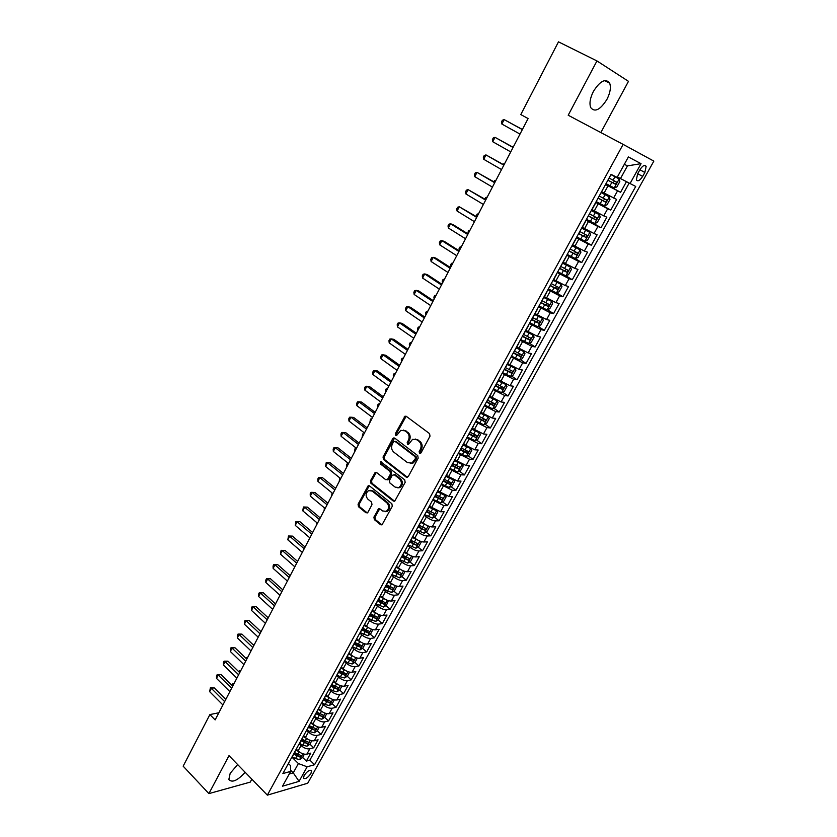 <?xml version="1.0" encoding="UTF-8"?>
<svg xmlns="http://www.w3.org/2000/svg" width="837" height="837" viewBox="0 0 837 837"><rect width="100%" height="100%" fill="white"/><g stroke="black" fill="none" stroke-linecap="round" stroke-linejoin="round"><path stroke-width="1.26" d="M419.494 453.351L420.99 452.932L430.009 436.171L429.548 433.608L406.301 416.334L404.993 416.188L395.42 433.576L395.723 435.334L396.644 435.439L400.787 430.354L405.035 430.835L406.939 432.269C409.262 434.434 409.732 437.134 408.362 440.356L407.221 442.511L407.525 444.28L408.477 444.384L412.589 439.32L416.952 439.791L418.898 441.245C421.241 443.443 421.722 446.163 420.331 449.406L419.17 451.561L419.494 453.351M237.645 764.558L230.185 773.315L228.836 779.529C232.069 783.034 237.52 780.628 245.178 772.31M606.888 99.457C610.236 92.834 611.156 87.404 609.671 83.156C605.601 78.082 600.181 80.823 593.423 91.39C590.116 98.013 589.206 103.401 590.681 107.554C594.783 112.639 600.181 109.94 606.888 99.457M310.914 773.524L311.584 770.856C309.826 769.517 307.346 771.065 304.145 775.47L303.475 778.138C305.243 779.456 307.723 777.918 310.914 773.524M373.909 517.109L374.338 519.62L380.584 524.715L381.996 524.872L392.291 506.27L391.862 503.738L369.504 485.91L368.165 485.742L358.069 504.24L358.487 506.72L365.915 512.767L367.945 512.265L371.994 504.638L371.576 502.137L367.861 499.145C365.34 495.964 365.581 493.119 368.562 490.618L372.151 491.047L386.851 502.796C389.404 505.966 389.195 508.823 386.234 511.365L382.499 510.936L380.04 508.959L378.659 508.791L373.909 517.109L374.976 517.088L375.405 519.589L381.986 524.883M229.003 755.654L208.894 793.612L183.157 766.169L209.888 714.578L215.13 719.914L528.095 118.551L520.792 114.575L558.478 41.85L596.959 60.934L568.197 115.234L623.126 144.382L267.359 795.15L229.003 755.654M406.175 477.111L408.278 476.556L418.176 458.153L417.726 455.6L394.761 438.149L392.689 438.745L383.043 456.992L383.472 459.492L406.175 477.111L407.483 477.299M405.16 482.363L394.708 501.217L393.296 501.06L370.906 483.252L370.477 480.762L375.258 472.361L376.587 472.518L385.658 479.653L387.719 479.099L390.46 473.951L390.032 471.44L380.542 464.033L380.751 461.783L404.71 479.821L405.16 482.363M302.617 757.422L306.342 761.095L310.736 753.133L306.855 754.158L309.805 748.822C306.949 749.22 304.019 748.132 301.038 745.526L299.353 743.873M309.92 744.156L313.676 747.807L318.102 739.793L314.241 740.766L317.213 735.388C314.356 735.765 311.427 734.645 308.424 732.061L306.719 730.408M317.286 730.785L321.073 734.426L325.53 726.349L321.69 727.28L324.683 721.85C321.837 722.195 318.897 721.076 315.863 718.481L314.105 716.796M324.704 717.319L328.522 720.95L333.011 712.81L329.182 713.679L332.205 708.217C329.359 708.52 326.42 707.391 323.375 704.806L321.523 703.059M321.931 702.651L325.195 704.524L329.328 705.57L332.184 703.739L336.024 707.359L340.554 699.157L336.746 699.983L339.78 694.469C336.955 694.741 334.005 693.591 330.929 691.027L329.046 689.269M339.686 690.044L343.588 693.664L348.15 685.398L344.352 686.173L347.418 680.617C344.603 680.858 341.642 679.696 338.546 677.133L336.652 675.396M343.735 673.032L344.342 673.586M347.25 676.244L351.205 679.874L355.809 671.546L352.032 672.257L355.118 666.66C352.304 666.869 349.343 665.697 346.225 663.145L344.31 661.408M350.902 658.75L351.917 659.671M354.867 662.339L358.895 665.97L363.53 657.579L359.764 658.238L362.871 652.598C360.077 652.766 357.106 651.573 353.967 649.031L352.032 647.304M357.954 644.218L359.554 645.641M362.547 648.319L366.627 651.96L371.304 643.496L367.558 644.103L370.697 638.422C367.903 638.547 364.922 637.355 361.762 634.823L359.816 633.096M364.974 629.518L367.223 631.496M370.289 634.195L374.432 637.836L379.14 629.309L375.415 629.863L378.575 624.13C375.792 624.224 372.81 623.01 369.619 620.489L367.663 618.773M372.005 614.672L374.934 617.214M378.083 619.955L382.3 623.607L387.039 615.017L383.336 615.509L386.516 609.734C383.744 609.786 380.751 608.562 377.539 606.051L375.572 604.345M379.015 599.669L382.655 602.786M385.941 605.601L390.22 609.263L395.001 600.61L391.308 601.039L394.52 595.222C391.758 595.233 388.766 593.998 385.533 591.487L383.534 589.803M386.453 584.875L390.356 588.17M393.861 591.142L398.203 594.814L403.026 586.078L399.354 586.455L402.587 580.585C399.835 580.564 396.832 579.309 393.578 576.819L391.57 575.134M394.405 570.363L397.952 573.324M401.844 576.567L406.259 580.24L411.113 571.441L407.462 571.755L410.726 565.843C407.985 565.781 404.972 564.515 401.687 562.025L399.667 560.351M402.419 555.737L405.401 558.195M409.879 561.868L414.367 565.55L419.264 556.689L415.633 556.94L418.918 550.976C416.188 550.882 413.175 549.595 409.868 547.116L407.828 545.452M410.496 540.995L412.735 542.815M417.987 547.053L422.549 550.756L427.487 541.811L423.878 541.999L427.184 535.994C424.464 535.858 421.44 534.55 418.113 532.091L416.052 530.438M418.636 526.128L420.059 527.268M426.148 532.123L430.793 535.826L435.763 526.818L432.174 526.944L435.522 520.886C432.813 520.708 429.779 519.39 426.42 516.942L424.349 515.299M434.382 517.078L439.101 520.792L444.123 511.71L440.555 511.763L443.913 505.663L432.708 500.034M442.668 501.907L447.481 505.621L452.535 496.467L448.988 496.467L452.388 490.304L441.13 484.644M451.028 486.611L455.924 490.336L461.02 481.108L457.494 481.034L460.925 474.83L449.626 469.138M459.45 471.189L464.441 474.935L469.578 465.623L466.073 465.487L469.526 459.22L458.195 453.497M467.946 455.642L473.02 459.398L478.199 450.013L474.725 449.804L478.209 443.495L466.837 437.72M476.504 439.959L481.673 443.725L486.904 434.267L483.451 433.984L486.956 427.623L475.542 421.827M485.125 424.16L490.398 427.937L495.671 418.395L492.24 418.05L495.776 411.637L484.33 405.788M493.82 408.226L499.197 412.013L504.512 402.398L501.101 401.969L504.669 395.503L493.181 389.623M502.577 392.155L508.069 395.953L513.426 386.255L510.047 385.763L513.646 379.234L502.116 373.323M511.407 375.949L517.015 379.768L522.414 369.985L519.066 369.41L522.686 362.839L511.114 356.876M520.311 359.607L526.034 363.436L531.485 353.58L528.157 352.932L531.809 346.298L520.195 340.303M529.287 343.128L535.125 346.978L540.618 337.029L537.323 336.307L541.016 329.621L529.361 323.584M538.327 326.503L544.301 330.374L549.846 320.341L546.571 319.535L550.296 312.797L538.589 306.719M547.44 309.742L553.55 313.634L559.137 303.517L555.894 302.628L559.65 295.827L547.911 289.707M556.626 292.845L562.882 296.748L568.522 286.547L565.299 285.574L569.087 278.711L557.306 272.559M565.885 275.791L572.288 279.715L577.98 269.42L574.789 268.374L578.608 261.458L566.785 255.254M574.747 258.309L581.778 262.536L587.511 252.157L584.362 251.027L588.212 244.048L576.337 237.802M582.636 240.073L591.351 245.21L597.137 234.747L594.008 233.523L597.9 226.482L585.984 220.194M586.852 219.556L601.008 227.737L606.846 217.17L603.749 215.873L607.672 208.769L595.714 202.439M596.07 201.79L610.748 210.108L616.628 199.457L601.772 191.809M306.855 754.158C303.998 754.576 301.069 753.488 298.098 750.883L296.277 749.094M314.241 740.766C311.385 741.163 308.455 740.054 305.463 737.46L303.632 735.671M321.69 727.28C318.834 727.635 315.905 726.516 312.881 723.921L311.04 722.153M329.182 713.679C326.346 714.003 323.406 712.873 320.362 710.289L318.499 708.531M336.746 699.983C333.911 700.266 330.96 699.125 327.895 696.551L326.022 694.794M344.352 686.173C341.538 686.424 338.577 685.273 335.491 682.71L333.607 680.952M352.032 672.257C349.217 672.477 346.256 671.305 343.149 668.753L341.266 667.037M359.764 658.238C356.96 658.416 353.988 657.233 350.86 654.691L349.05 653.059M367.558 644.103C364.765 644.249 361.793 643.057 358.634 640.514L356.698 638.798M375.415 629.863C372.632 629.968 369.651 628.765 366.47 626.233L364.513 624.517M383.336 615.509C380.553 615.582 377.571 614.358 374.369 611.837L372.402 610.131M391.308 601.039C388.546 601.071 385.554 599.836 382.331 597.325L380.375 595.662M399.354 586.455C396.602 586.455 393.599 585.199 390.356 582.698L388.473 581.119M407.462 571.755C404.721 571.713 401.708 570.447 398.433 567.957L396.571 566.408M415.633 556.94C412.903 556.856 409.889 555.58 406.594 553.1L404.71 551.552M423.878 541.999C421.147 541.874 418.123 540.587 414.807 538.118L412.903 536.58M432.174 526.944C429.465 526.776 426.441 525.469 423.093 523.02L421.178 521.493M440.555 511.763L429.507 506.28M448.988 496.467L437.908 490.942M457.494 481.034L446.383 475.479M466.073 465.487L454.92 459.89M474.725 449.804L463.531 444.165M483.451 433.984L472.214 428.314M492.24 418.05L480.972 412.338M501.101 401.969L489.802 396.225M510.047 385.763L498.695 379.977M519.066 369.41L507.672 363.593M528.157 352.932L516.732 347.062M537.323 336.307L525.856 330.395M546.571 319.535L535.063 313.593M555.894 302.628L544.353 296.643M565.299 285.574L553.717 279.548M574.789 268.374L563.165 262.305M584.362 251.027L572.686 244.906M594.008 233.523L582.301 227.361M603.749 215.873L592 209.668M639.834 169.848L637.627 173.834L636.34 179.871C637.804 181.755 639.907 180.604 642.659 176.408L644.856 172.453L646.154 166.375C644.699 164.481 642.596 165.632 639.834 169.848M623.126 144.382L653.843 161.112L307.723 783.212L267.359 795.15M306.342 761.095L309.878 760.122L314.555 764.736L635.722 186.463L617.392 176.952M314.555 764.736L307.148 766.797L299.081 781.36L282.529 786.184L290.669 771.39L282.885 773.555L611.073 174.399L617.151 177.381L628.378 156.958L641.048 163.665L629.979 183.659M605.758 184.098L620.573 192.322L605.528 184.527M605.256 185.008L601.207 192.405M610.748 210.108L607.672 208.769M601.008 227.737L597.9 226.482M591.351 245.21L588.212 244.048M581.778 262.536L578.608 261.458M572.288 279.715L569.087 278.711M562.882 296.748L559.65 295.827M553.55 313.634L550.296 312.797M544.301 330.374L541.016 329.621M535.125 346.978L531.809 346.298M526.034 363.436L522.686 362.839M517.015 379.768L513.646 379.234M508.069 395.953L504.669 395.503M499.197 412.013L495.776 411.637M490.398 427.937L486.956 427.623M481.673 443.725L478.209 443.495M473.02 459.398L469.526 459.22M464.441 474.935L460.925 474.83M455.924 490.336L452.388 490.304M447.481 505.621L443.913 505.663M439.101 520.792L435.522 520.886M430.793 535.826L427.184 535.994M422.549 550.756L418.918 550.976M414.367 565.55L410.726 565.843M406.259 580.24L402.587 580.585M398.203 594.814L394.52 595.222M390.22 609.263L386.516 609.734M382.3 623.607L378.575 624.13M374.432 637.836L370.697 638.422M366.627 651.96L362.871 652.598M358.895 665.97L355.118 666.66M351.205 679.874L347.418 680.617M343.588 693.664L339.78 694.469M336.024 707.359L332.205 708.217M328.522 720.95L324.683 721.85M321.073 734.426L317.213 735.388M313.676 747.807L309.805 748.822M309.878 760.122L629.11 183.198M620.573 192.322L626.4 181.765M290.648 770.228L293.253 772.844L298.38 763.543L292.029 757.234M620.437 178.626L627.457 165.883L624.35 164.282M600.84 132.56L628.482 81.335L596.959 60.934M208.894 793.612L250.242 782.114L251.832 779.163M218.855 712.758L209.888 714.578M289.246 773.974L293.253 772.844L299.081 781.36M288.388 763.501L290.565 765.677L290.669 771.39M591.257 210.568L599.47 214.701L591.56 210.464M518.741 342.95L518.459 343.473M509.545 359.753L509.231 360.318M500.421 376.409L500.087 377.016M491.371 392.93L491.016 393.578M482.405 409.303L482.028 409.994M473.501 425.541L473.104 426.274M464.681 441.643L464.263 442.417M455.935 457.619L455.495 458.425M447.261 473.449L446.801 474.297M438.661 489.153L438.18 490.043M430.134 504.732L429.622 505.653M421.67 520.185L421.147 521.137M413.279 535.502L412.735 536.496M404.951 550.704L404.386 551.729M409.387 542.606L409.889 542.104L416.575 545.316L417.935 543.768L410.873 540.304M396.696 565.781L396.11 566.837M401.069 557.787L401.582 557.264M388.504 580.732L387.908 581.83M392.825 572.853L393.338 572.299M380.375 595.567L379.757 596.697M384.633 587.783L385.166 587.218M372.319 610.278L371.68 611.439M376.524 602.609L377.058 602.023M364.325 624.883L363.666 626.066M368.468 617.308L369.023 616.702M356.384 639.363L355.715 640.587M360.485 631.893L361.04 631.265M348.516 653.728L347.836 654.984M352.555 646.352L353.12 645.714M340.711 667.978L340.01 669.265M344.698 660.707L345.273 660.048M332.969 682.124L332.247 683.442M336.892 674.946L337.478 674.266M325.279 696.154L324.547 697.503M329.161 689.081L329.757 688.38M317.652 710.079L316.899 711.45M321.481 703.09L322.088 702.379M310.088 723.89L309.313 725.292M313.865 717.006L314.471 716.273M302.575 737.606L301.791 739.029M306.3 730.806L306.928 730.052M295.126 751.207L294.331 752.662M298.799 744.501L299.426 743.727M291.36 758.081L291.998 757.297M298.38 763.543L307.148 766.797M627.457 165.883L641.048 163.665M420.53 453.403L420.216 451.624L421.377 449.459C422.758 446.226 422.277 443.505 419.933 441.319L418.898 441.245M415.194 438.996L419.933 441.319M403.35 430.061L407.985 432.352C410.308 434.508 410.779 437.207 409.408 440.429L408.268 442.574L408.571 444.342M406.165 416.24L396.476 433.66L396.748 435.386M394.583 438.033L384.11 457.033L384.539 459.534L407.221 477.142M415.445 458.498L415.131 456.72L395.001 441.381L393.547 441.8L392.354 444.049C391.005 447.24 391.465 449.919 393.746 452.095L407.452 462.61L411.888 463.091L415.445 458.498L416.491 458.55L416.177 456.761L415.131 456.72M394.928 441.329L396.058 441.455L416.177 456.761M410.412 463.51L412.934 463.133L415.267 460.81L414.231 460.768M416.491 458.55L415.267 460.81M375.258 472.361L376.326 472.392L371.555 480.783L371.973 483.273L394.656 501.248M386.966 479.831L388.776 479.12L391.517 473.983L391.088 471.472L381.609 464.075L380.542 464.033M381.693 461.898L381.609 464.075M395.158 487.134L398.893 487.542C401.948 484.968 402.178 482.081 399.584 478.89L394.3 474.778L392.218 475.332L389.477 480.48L389.906 483.001L395.158 487.134M397.837 487.877L399.95 487.563C403.005 484.989 403.225 482.102 400.63 478.91L399.584 478.89M394.049 474.621L395.357 474.799L400.63 478.91M378.659 508.791L379.726 508.781L374.976 517.088M385.271 511.689L387.301 511.344C390.262 508.802 390.46 505.956 387.918 502.796L386.851 502.796M370.582 490.325L373.218 491.057L387.918 502.796M369.253 485.753L359.146 504.23L359.565 506.709L367.276 512.935M606.009 183.638L614.191 187.938L616.869 186.944L619.83 181.556L619.15 178.94L610.958 174.609M619.15 178.94L610.979 174.567M607.882 180.217L615.258 184.119L616.681 182.173L609.074 178.051M616.681 182.173L614.588 181.022L613.05 182.895L607.913 180.154M521.838 129.191L522.727 128.867M522.403 129.494L504.156 119.597L522.34 129.609M501.865 124.043L501.436 122.045L502.357 120.266L504.156 119.597L501.865 124.043L520.007 134.087M596.185 201.571L604.356 205.818L607.034 204.793L609.974 199.447L609.263 196.904L601.092 192.625M609.263 196.904L601.133 192.541M598.047 198.17L605.392 202.052L606.815 200.127L599.229 196.025M604.753 198.986L603.205 200.817L598.099 198.087M512.108 146.695L513.74 146.13M594.668 223.521L599.48 214.764L600.202 217.191L597.283 222.485L594.594 223.552L586.455 219.336M588.296 215.977L595.62 219.817L597.043 217.923L589.468 213.843M595.034 216.825L593.454 218.572L588.369 215.852M502.943 164.324L504.837 163.246M576.808 236.965L584.927 241.119L587.626 240.02L590.514 234.778L589.75 232.351L581.809 228.271M589.75 232.351L581.882 228.124M578.629 233.628L585.921 237.436L587.344 235.563L579.79 231.514M585.387 234.517L583.776 236.18L578.712 233.471M493.861 181.796L494.426 180.708L495.996 180.227M567.235 254.427L575.343 258.539L578.043 257.409L580.909 252.209L580.125 249.844L572.194 245.816M580.125 249.844L572.288 245.639M569.045 251.121L576.316 254.908L577.729 253.056L570.196 249.028M575.814 252.042L574.192 253.632L569.15 250.933M484.843 199.122L485.68 197.511L487.239 197.061M513.144 147.281L495.023 137.331L513.05 147.469M492.752 141.735L492.344 139.727L493.255 137.959L495.023 137.331L492.752 141.735L510.737 151.905M503.968 164.91L485.973 154.908L503.832 165.171M483.723 159.281L483.326 157.251L484.225 155.504L485.973 154.908L483.723 159.281L501.541 169.576M494.876 182.393L476.996 172.349L494.698 182.728M474.767 176.68L474.391 174.63L475.28 172.893L476.996 172.349L474.767 176.68L492.428 187.09M485.858 199.719L468.103 189.633L485.638 200.127M465.885 193.933L465.518 191.861L466.408 190.145L468.103 189.633L465.885 193.933L483.388 204.458M557.745 271.743L565.833 275.812L568.553 274.651L571.389 269.493L570.583 267.191L562.663 263.205M570.583 267.191L562.788 262.996M559.545 268.468L566.795 272.224L568.208 270.393L560.685 266.396M566.325 269.409L564.682 270.937L559.671 268.248M476.274 216.521L477.017 214.178L478.544 213.759M476.912 216.909L459.272 206.77L476.661 217.379M457.075 211.039L456.73 208.947L457.609 207.252L459.272 206.77L457.075 211.039L474.433 221.679M548.35 288.911L556.417 292.929L559.137 291.747L561.951 286.631L561.114 284.392L553.226 280.447M561.114 284.392L553.351 280.207M550.129 285.658L557.348 289.382L558.76 287.583L551.248 283.607M556.898 286.62L555.255 288.085L550.265 285.407M467.81 233.805L468.417 230.698L469.923 230.321M468.04 233.941L453.016 224.598L450.526 223.772L467.757 234.496M448.35 227.999L448.015 225.896L448.883 224.211L450.526 223.772L448.35 227.999L465.539 238.754M539.028 305.934L547.074 309.91L549.794 308.696L552.587 303.622L551.729 301.446L543.862 297.543M551.729 301.446L544.008 297.261M540.786 302.712L547.984 306.405L549.396 304.616L541.905 300.671M547.555 303.695L545.912 305.097L540.943 302.429M459.356 250.64L459.042 248.735L459.89 247.103L461.375 246.758M459.251 250.849L444.353 241.412L441.842 240.627L458.927 251.466M439.687 244.822L439.373 242.699L440.231 241.025L441.842 240.627L439.687 244.822L456.73 255.683M529.779 322.81L537.804 326.744L540.545 325.499L543.307 320.466L542.428 318.342L534.571 314.492M542.428 318.342L534.738 314.178M531.526 319.608L538.704 323.281L540.106 321.513L532.635 317.589M538.296 320.613L536.653 321.963L531.704 319.295M450.892 266.898L450.588 264.984L451.436 263.362L452.901 263.048M450.526 267.599L435.763 258.068L433.242 257.346L450.17 268.29M431.097 261.5L430.793 259.365L431.651 257.702L433.242 257.346L431.097 261.5L447.994 272.475M520.614 339.54L528.618 343.432L531.359 342.155L534.111 337.175L533.232 335.156L525.364 331.295M533.2 335.103L525.552 330.96M522.351 336.369L529.497 340.01L530.899 338.263L523.449 334.371M529.099 337.384L527.467 338.682L522.539 336.035M442.491 283.032L442.208 281.096L443.045 279.495L444.489 279.213M441.873 284.224L427.247 274.599L424.704 273.929L441.486 284.978M422.58 278.051L422.287 275.896L423.135 274.254L424.704 273.929L422.58 278.051L439.331 289.121M511.522 356.133L519.515 359.983L522.267 358.675L524.987 353.737L524.056 351.728L516.241 347.951M524.056 351.728L516.439 347.585M513.248 352.994L520.373 356.604L521.775 354.878L514.337 351.006M519.986 354.02L518.354 355.254L513.447 352.618M434.162 299.039L433.89 297.093L434.717 295.492L436.14 295.252M433.304 300.703L418.793 290.994L416.24 290.366L432.875 301.519M414.137 294.457L413.855 292.291L414.702 290.659L416.24 290.366L414.137 294.457L430.731 305.631M502.514 372.591L510.486 376.399L513.238 375.06L515.937 370.163L515.017 368.259L507.191 364.472M514.985 368.207L513.562 367.244M512.987 366.941L507.4 364.085M504.219 369.473L511.323 373.061L512.725 371.346L505.297 367.506M510.947 370.509L509.325 371.701L504.439 369.065M425.907 314.911L425.646 312.954L426.462 311.374L427.864 311.155M424.798 317.045L410.412 307.242L407.839 306.677L424.338 317.934M405.757 310.736L405.495 308.55L406.322 306.928L407.839 306.677L405.757 310.736L422.214 322.015M493.579 388.902L501.53 392.668L504.292 391.308L506.971 386.453L505.998 384.549L498.214 380.856M505.998 384.549L505.046 383.901M503.644 383.158L498.444 380.437M495.274 385.815L502.346 389.372L503.738 387.677L496.341 383.859M501.98 386.861L500.369 388.002L495.504 385.386M417.705 330.667L417.454 328.69L418.27 327.121L419.651 326.932M416.355 333.262L402.105 323.375L399.511 322.852L415.863 334.204M397.449 326.88L397.198 324.672L398.025 323.072L399.511 322.852L397.449 326.88L413.76 338.253M407.985 349.343L393.85 339.362L391.256 338.901L407.462 350.347M389.205 342.888L388.964 340.669L389.791 339.079L391.256 338.901L389.205 342.888L405.37 354.365M399.688 365.288L385.679 355.233L383.064 354.815L399.134 366.355M381.023 358.77L380.804 356.541L381.62 354.961L383.064 354.815L381.023 358.77L397.062 370.341M484.717 405.087L492.648 408.812L495.41 407.42L498.067 402.597L497.105 400.797L489.31 397.104M497.073 400.756L496.508 400.358M494.301 399.197L489.561 396.654M486.391 402.022L493.453 405.547L494.845 403.873L487.532 400.128M493.087 403.078L491.486 404.166L486.642 401.561M409.575 346.288L409.335 344.3L410.151 342.741L411.501 342.584M475.929 421.126L483.838 424.809L486.611 423.396L489.247 418.615L488.233 416.826L480.49 413.216M484.937 415.037L480.752 412.746M477.592 418.092L484.623 421.597L486.015 419.933L478.816 416.261M484.257 419.159L482.677 420.205L477.854 417.6M401.509 361.793L401.279 359.795L402.084 358.246L403.424 358.121M467.213 437.04L475.102 440.691L477.885 439.247L480.49 434.508L479.486 432.813L471.733 429.203M475.447 430.595L472.005 428.69M468.856 434.026L475.876 437.51L477.257 435.857L470.08 432.216M475.51 435.104L473.941 436.108L469.138 433.514M393.505 377.173L393.285 375.154L394.081 373.626L395.399 373.532M391.454 381.107L377.56 370.969L374.934 370.603L390.869 382.237M372.915 374.526L372.706 372.287L373.511 370.718L374.934 370.603L372.915 374.526L388.807 386.192M470.614 448.559L463.049 445.043M466.146 446.079L463.342 444.51M470.802 448.642L471.817 450.264L469.222 454.962L466.439 456.427L458.561 452.827M460.204 449.835L467.192 453.288L468.574 451.656L461.407 448.046M466.826 450.923L465.278 451.875L460.496 449.291M385.564 392.427L385.355 390.408L386.15 388.891L387.447 388.818M383.283 396.801L369.515 386.579L366.878 386.255L382.666 397.993M364.869 390.157L364.67 387.897L365.476 386.338L366.878 386.255L364.869 390.157L380.626 401.906M461.804 464.221L454.439 460.758M457.128 461.532L454.753 460.204M462.233 464.409L463.206 465.895L460.632 470.551L457.839 472.047L449.992 468.479M451.614 465.508L458.582 468.94L459.963 467.328L452.817 463.729M458.216 466.607L456.688 467.517L451.928 464.943M377.686 407.577L377.487 405.537L378.272 404.03L379.548 403.989M375.185 412.369L361.532 402.074L358.874 401.791L374.537 413.614M356.886 405.663L356.708 403.382L357.504 401.844L358.874 401.791L356.886 405.663L372.517 417.496M453.058 479.747L445.901 476.347M448.276 476.912L446.226 475.772M453.738 480.04L454.669 481.39L452.116 486.015L449.323 487.532L441.486 484.006M443.097 481.055L450.044 484.466L451.415 482.865L444.29 479.298M449.678 482.154L448.161 483.033L443.516 480.522M369.86 422.591L370.456 419.044L371.712 419.034M367.15 427.812L353.612 417.433L350.944 417.203L366.47 429.109M348.966 421.042L348.799 418.751L349.584 417.224L350.944 417.203L348.966 421.042L364.461 432.97M444.384 495.148L437.437 491.811M439.551 492.198L437.761 491.204M445.315 495.546L446.194 496.77L443.673 501.353L440.869 502.891L433.053 499.396M434.654 496.487L441.57 499.856L442.94 498.277L435.836 494.74M441.204 497.586L439.707 498.423L435.156 495.964M362.107 437.5L362.703 433.953L363.949 433.974M359.178 443.129L345.754 432.677L343.076 432.488L358.466 444.489M341.119 436.297L340.952 433.995L341.737 432.478L343.076 432.488L341.119 436.297L356.478 448.308M435.784 510.413L429.036 507.149M430.909 507.368L429.381 506.521M436.966 510.926L437.793 512.014L435.292 516.565L432.478 518.134L424.683 514.671M426.326 511.815L433.168 515.132L434.539 513.562L427.445 510.047M433.168 515.132L426.797 511.24M354.407 452.294L355.014 448.747L356.227 448.789M351.268 458.331L337.949 447.805L335.26 447.659L350.536 459.743M333.325 451.436L333.178 449.124L333.953 447.617L335.26 447.659L333.325 451.436L348.558 463.531M427.247 525.563L420.697 522.361M422.361 522.434L421.063 521.702M428.701 526.18L429.465 527.143L426.975 531.662L424.16 533.242L416.387 529.821M418.123 527.048L424.84 530.281L426.2 528.733L419.128 525.238M424.84 530.281L418.49 526.389M346.769 466.973L346.623 464.891L347.376 463.426L348.474 463.468M347.376 463.426L348.506 463.489M343.421 473.407L330.217 462.809L327.518 462.715L342.657 474.872M325.593 466.45L326.221 462.631L327.518 462.715L325.593 466.45L340.701 478.638M326.221 462.631L330.217 462.809M418.782 540.587L412.432 537.448M413.907 537.385L412.808 536.768M420.498 541.319L421.199 542.156L418.73 546.634L415.916 548.235L408.153 544.856M416.575 545.316L410.256 541.413M339.801 477.99L339.184 481.537M335.637 488.358L322.538 477.697L319.828 477.645L334.842 489.886M317.924 481.359L317.798 479.026L318.562 477.54L319.828 477.645L317.924 481.359L332.906 493.621M318.562 477.54L322.538 477.697M410.381 555.496L404.229 552.42M405.526 552.232L404.616 551.719M412.379 556.333L412.997 557.034L410.548 561.481L407.724 563.113L399.992 559.765M401.708 557.034L408.372 560.225L409.732 558.697L402.681 555.255M408.372 560.225L402.095 556.323M331.661 495.996L332.038 492.92M402.053 570.279L396.1 567.266M397.23 566.963L396.497 566.544M404.323 571.232L404.857 571.807L402.43 576.212L399.605 577.865L391.883 574.559M393.589 571.849L400.232 575.009L401.593 573.502L394.562 570.081M400.232 575.009L393.986 571.116M324.201 510.34L324.317 507.777M393.788 584.948L388.023 581.997M389.017 581.579L388.431 581.255M396.351 586.005L396.79 586.465L394.384 590.838L391.549 592.502L383.848 589.227M385.543 586.549L392.166 589.687L393.516 588.181L386.506 584.791M392.166 589.687L385.951 585.785M316.794 524.579L316.689 522.56M327.916 503.204L314.921 492.47L312.201 492.459L327.089 504.774M310.307 496.142L310.192 493.799L310.956 492.323L312.201 492.459L310.307 496.142L325.164 508.488M310.956 492.323L314.921 492.47M320.247 517.925L307.367 507.128L304.637 507.159L319.399 519.557M302.753 510.811L303.402 506.992L304.637 507.159L302.753 510.811L317.495 523.23M303.402 506.992L307.367 507.128M312.651 532.541L299.876 521.671L297.125 521.744L311.772 534.215M295.262 525.374L295.911 521.545L297.125 521.744L295.262 525.374L309.878 537.867M295.911 521.545L299.876 521.671M385.595 599.501L380.019 596.614M388.441 600.663L386.391 605.339L383.555 607.034L375.876 603.791M377.55 601.123L384.152 604.241L385.501 602.755L378.502 599.376M384.152 604.241L377.979 600.349M309.439 538.704L309.376 537.438M305.097 547.042L292.427 536.109L289.675 536.214L304.197 548.769M287.823 539.813L288.483 535.994L289.675 536.214L287.823 539.813L302.314 552.389M288.483 535.994L292.427 536.109M377.466 613.929L372.078 611.115M380.605 615.205L378.47 619.725L375.625 621.441L367.966 618.229M369.63 615.593L376.211 618.679L377.56 617.204L370.571 613.856M376.211 618.679L370.069 614.787M297.616 561.428L285.051 550.432L282.289 550.579L296.685 563.196M280.447 554.146L281.106 550.327L282.289 550.579L280.447 554.146L294.823 566.795M281.106 550.327L285.051 550.432M369.41 628.252L364.2 625.501M372.842 629.633L370.603 633.996L367.757 635.733L360.109 632.563M361.762 629.937L368.332 633.013L369.672 631.548L362.703 628.221M368.332 633.013L362.222 629.121M290.188 575.699L277.717 564.64L274.944 564.829L289.236 577.52M273.124 568.375L273.061 565.969L273.793 564.556L274.944 564.829L273.124 568.375L287.384 581.087M273.793 564.556L277.717 564.64M361.417 642.46L356.342 639.761M365.131 643.935L362.798 648.162L359.952 649.92L352.325 646.781M353.967 644.176L360.506 647.231L361.846 645.777L354.898 642.471M360.506 647.231L354.428 643.339M282.812 589.865L270.445 578.744L267.662 578.974L281.839 591.738M265.852 582.489L265.81 580.072L266.532 578.67L267.662 578.974L265.852 582.489L279.997 595.274M266.532 578.67L270.445 578.744M353.486 656.564L348.516 653.875M357.326 658.091L355.055 662.224L352.21 663.992L348.066 662.873L344.603 660.885M346.225 658.311L352.754 661.335L354.082 659.891L347.156 656.616M352.754 661.335L346.696 657.443M345.618 670.552L340.753 667.895M349.594 672.142L347.376 676.17L344.52 677.96L340.387 676.861L336.966 674.904M338.546 672.32L345.053 675.333L346.382 673.9L339.466 670.646M345.053 675.333L339.027 671.441M337.824 684.425L333.116 681.841M341.914 686.078L339.749 690.002L336.892 691.822L332.76 690.745L329.443 688.841M330.929 686.235L337.405 689.217L338.744 687.794L331.839 684.572M337.405 689.217L331.421 685.325M275.499 603.927L263.236 592.742L260.443 593.004L274.494 605.842M258.643 596.499L258.602 594.071L259.324 592.68L260.443 593.004L258.643 596.499L272.674 609.357M259.324 592.68L263.236 592.742M268.238 617.873L256.07 606.637L253.266 606.94L267.212 619.84M251.487 610.403L251.456 607.965L252.167 606.584L253.266 606.94L251.487 610.403L265.402 623.324M252.167 606.584L256.07 606.637M261.029 631.715L248.966 620.426L246.151 620.761L259.983 633.735M244.383 624.203L244.362 621.755L245.074 620.384L246.151 620.761L244.383 624.203L258.183 637.187M245.074 620.384L248.966 620.426M330.081 698.194L325.541 695.683M332.184 703.739L334.298 699.91M323.364 700.035L329.83 703.007L331.159 701.594L324.264 698.393M329.83 703.007L323.877 699.115M260.401 631.129L261.385 631.035M253.883 645.463L241.914 634.111L239.089 634.477L252.805 647.514M237.331 637.899L237.321 635.44L238.022 634.08L239.089 634.477L237.331 637.899L251.027 650.945M238.022 634.08L241.914 634.111M322.412 711.868L318.018 709.41M326.733 713.637L324.683 717.372L321.816 719.213L317.694 718.198L314.44 716.326M315.863 713.741L322.308 716.681L323.626 715.279L316.763 712.099M322.308 716.681L316.376 712.789M253.088 644.71L254.458 644.344M253.213 644.48L254.186 644.867M246.779 659.096L234.904 647.692L232.079 648.1L245.691 661.199M230.332 651.489L231.033 647.671L232.079 648.1L230.332 651.489L243.912 664.599M231.033 647.671L234.904 647.692M314.796 725.428L310.558 723.032M319.232 727.259L317.233 730.889L314.367 732.762L310.245 731.768L307.012 729.895M308.414 727.332L314.838 730.251L316.156 728.86L309.303 725.7M314.838 730.251L308.947 726.37M246.005 658.353L247.595 657.547M246.34 657.704L247.302 658.102M239.738 672.634L227.957 661.178L225.122 661.617L238.618 674.779M223.385 664.986L223.395 662.506L224.096 661.167L225.122 661.617L223.385 664.986L236.861 678.158M224.096 661.167L227.957 661.178M307.242 738.883L303.151 736.56M311.782 740.776L309.836 744.313L306.97 746.196L302.848 745.233L299.625 743.371M301.027 740.818L307.43 743.727L308.748 742.335L301.906 739.207M307.43 743.727L301.561 739.835M238.963 671.881L239.508 670.824L240.763 670.657M239.508 670.824L240.46 671.243M232.749 686.068L221.062 674.559L218.216 675.03L231.608 688.255M216.501 678.368L216.511 675.888L217.201 674.559L218.216 675.03L216.501 678.368L229.861 691.603M217.201 674.559L221.062 674.559M299.751 752.233L295.796 749.973M304.396 754.189L302.502 757.642L299.625 759.536L295.513 758.594L292.301 756.742M293.693 754.21L300.075 757.087L301.393 755.717L294.572 752.609M300.075 757.087L294.237 753.206M232.058 685.398L232.738 683.85L233.994 683.662M232.738 683.85L233.669 684.289M225.802 699.408L214.209 687.836L211.363 688.349L224.651 701.626M209.658 691.665L210.359 687.847L211.363 688.349L209.658 691.665L222.914 704.963M210.359 687.847L214.209 687.836M298.098 750.883L301.038 745.526M305.463 737.46L308.424 732.061M312.881 723.921L315.863 718.481M320.362 710.289L323.375 704.806M327.895 696.551L330.929 691.027M335.491 682.71L338.546 677.133M343.149 668.753L346.225 663.145M350.86 654.691L353.967 649.031M358.634 640.514L361.762 634.823M366.47 626.233L369.619 620.489M374.369 611.837L377.539 606.051M382.331 597.325L385.533 591.487M390.356 582.698L393.578 576.819M398.433 567.957L401.687 562.025M406.594 553.1L409.868 547.116M414.807 538.118L418.113 532.091M423.093 523.02L426.42 516.942M431.442 507.787L434.801 501.666M439.864 492.438L443.244 486.266M448.35 476.964L451.76 470.739M456.908 461.365L460.35 455.087M465.539 445.64L469.002 439.31M474.234 429.779L477.739 423.396M483.012 413.781L486.538 407.357M491.853 397.659L495.41 391.172M500.777 381.4L504.366 374.861M509.764 365.005L513.384 358.403M518.835 348.464L522.487 341.81M527.99 331.787L531.673 325.08M537.208 314.974L540.922 308.204M546.519 298.003L550.265 291.182M555.904 280.897L559.681 274.013M565.373 263.645L569.181 256.697M574.914 246.235L578.765 239.225M584.55 228.679L588.421 221.606M594.27 210.966L598.173 203.83M604.063 193.096L608.007 185.908M613.573 198.066L617.528 190.899M639.886 169.775L644.856 172.453M637.689 173.719L642.659 176.408M421.377 449.459L420.331 449.406M417.998 439.864L416.952 439.791M408.268 442.574L407.221 442.511M409.408 440.429L408.362 440.356M407.985 432.352L406.939 432.269M406.081 430.909L405.035 430.835M396.476 433.66L395.42 433.576M405.244 417.056L404.198 416.962M420.216 451.624L419.17 451.561M384.539 459.534L383.472 459.492M384.11 457.033L383.043 456.992M393.735 438.818L392.689 438.745M396.058 441.455L395.001 441.381M394.353 501.06L393.296 501.06M371.973 483.273L370.906 483.252M371.555 480.783L370.477 480.762M375.614 473.104L374.547 473.072M388.776 479.12L387.719 479.099M391.517 473.983L390.46 473.951M391.088 471.472L390.032 471.44M395.357 474.799L394.3 474.778M379.056 509.461L377.989 509.471M373.218 491.057L372.151 491.047M366.993 512.746L365.915 512.767M359.565 506.709L358.487 506.72M359.146 504.23L358.069 504.24M368.542 486.464L367.474 486.443M381.651 524.684L380.584 524.715M375.405 519.589L374.338 519.62M614.264 187.917L619.171 179.003M613.071 180.185L614.954 176.753M609.995 185.772L611.878 182.351M613.05 182.895L615.258 184.119M604.419 205.797L609.284 196.967M603.195 198.16L605.067 194.759M600.16 203.705L602.023 200.305M603.205 200.817L605.392 202.052M593.412 215.977L595.264 212.608M590.399 221.47L592.251 218.101M593.454 218.572L595.62 219.817M585 241.098L589.771 232.414M583.724 233.638L585.555 230.29M580.732 239.079L582.562 235.752M583.776 236.18L585.921 237.436M575.406 258.518L580.146 249.907M574.109 251.152L575.929 247.836M571.148 256.54L572.958 253.234M574.192 253.632L576.316 254.908M565.906 275.781L570.604 267.254M564.577 268.51L566.387 265.214M561.637 273.856L563.437 270.581M564.682 270.937L566.795 272.224M556.479 292.908L561.135 284.444M555.13 285.71L556.919 282.456M552.221 291.014L554 287.771M555.255 288.085L557.348 289.382M547.136 309.878L551.75 301.498M545.766 302.774L547.534 299.541M542.878 308.037L544.646 304.814M545.912 305.097L547.984 306.405M537.877 326.712L542.449 318.395M536.475 319.692L538.233 316.491M533.619 324.902L535.366 321.711M536.653 321.963L538.704 323.281M528.691 343.4L533.232 335.156M527.268 336.464L529.015 333.283M524.433 341.632L526.17 338.462M527.467 338.682L529.497 340.01M519.578 359.952L524.077 351.781M518.134 353.088L519.871 349.939M515.32 358.215L517.046 355.076M518.354 355.254L520.373 356.604M510.549 376.368L515.017 368.259M509.084 369.588L510.8 366.46M506.291 374.673L508.007 371.555M509.325 371.701L511.323 373.061M501.593 392.637L506.019 384.601M500.107 385.941L501.813 382.844M497.335 390.973L499.04 387.887M500.369 388.002L502.346 389.372M492.711 408.77L497.105 400.797M491.204 402.158L492.888 399.082M488.463 407.148L490.137 404.093M491.486 404.166L493.453 405.547M483.912 424.777L488.253 416.868M482.374 418.238L484.048 415.194M479.653 423.198L481.317 420.153M482.677 420.205L484.623 421.597M475.175 440.649L479.486 432.813M473.616 434.183L475.28 431.16M470.917 439.101L472.57 436.087M473.941 436.108L475.876 437.51M466.512 456.395L470.781 448.632M464.933 450.003L466.575 447.01M462.254 454.878L463.897 451.886M465.278 451.875L467.192 453.288M457.912 472.005L462.129 464.357M456.322 465.686L457.954 462.715M453.664 470.53L455.297 467.559M456.688 467.517L458.582 468.94M449.396 487.49L453.539 479.957M447.785 481.244L449.396 478.304M445.148 486.046L446.759 483.106M448.161 483.033L450.044 484.466M440.942 502.859L445.022 495.42M439.31 496.676L440.911 493.757M436.694 501.436L438.295 498.528M439.707 498.423L441.57 499.856M432.551 518.093L436.579 510.769M430.909 511.993L432.499 509.084M428.314 516.711L429.904 513.813M424.233 533.2L428.209 525.992M422.57 527.174L424.15 524.297M419.996 531.851L421.576 528.984M415.979 548.193L419.902 541.089M414.294 542.23L415.863 539.384M411.752 546.875L413.311 544.029M407.797 563.071L411.658 556.061M406.091 557.18L407.65 554.345M403.57 561.784L405.118 558.959M399.678 577.823L403.476 570.918M397.962 571.995L399.5 569.191M395.451 576.567L396.989 573.774M391.622 592.46L395.367 585.659M389.885 586.706L391.413 583.923M387.395 591.236L388.923 588.463M383.628 606.992L387.322 600.275M381.871 601.29L383.388 598.528M379.402 605.789L380.919 603.038M375.698 621.399L379.339 614.787M373.93 615.77L375.436 613.029M371.482 620.227L372.978 617.497M367.83 635.691L371.419 629.173M366.041 630.125L367.537 627.405M363.614 634.551L365.099 631.841M360.025 649.878L363.561 643.454M358.226 644.375L359.701 641.676M355.809 648.769L357.284 646.08M352.283 663.95L355.767 657.62M350.462 658.51L351.927 655.831M348.066 662.873L349.531 660.194M344.593 677.918L348.025 671.682M342.762 672.54L344.216 669.882M340.387 676.861L341.841 674.214M336.966 691.77L340.345 685.629M335.124 686.455L336.568 683.819M332.76 690.745L334.204 688.119M329.401 705.528L332.728 699.47M327.539 700.266L328.972 697.65M325.195 704.524L326.629 701.919M321.889 719.171L325.174 713.208M320.016 713.971L321.439 711.377M317.694 718.198L319.117 715.614M314.44 732.71L317.673 726.84M312.546 727.573L313.959 724.999M310.245 731.768L311.657 729.194M307.043 746.154L310.224 740.358M305.139 741.069L306.541 738.516M302.848 745.233L304.25 742.681M299.698 759.494L302.837 753.781M297.784 754.461L299.175 751.929M295.513 758.594L296.905 756.062M604.555 80.582L609.671 83.156M310.945 770.218L311.584 770.856M591.487 210.6L595.442 203.37M581.631 228.585L585.565 221.407M571.87 246.402L575.762 239.288M562.192 264.063L566.053 257.022M552.608 281.577L556.427 274.588M543.098 298.935L546.885 292.008M533.671 316.135L537.427 309.272M524.328 333.199L528.053 326.388M515.058 350.107L518.752 343.358M505.872 366.878L509.534 360.182M496.77 383.503L500.4 376.87M487.741 399.981L491.34 393.411M478.785 416.334L482.353 409.806M469.902 432.541L473.449 426.075M461.103 448.611L464.608 442.198M452.367 464.545L455.851 458.195M443.704 480.354L447.167 474.045M435.125 496.027L438.546 489.781M426.608 511.574L430.009 505.37M418.155 526.996L421.534 520.844M409.785 542.292L413.122 536.193M401.467 557.463L404.784 551.405M393.233 572.508L396.518 566.503M385.051 587.428L388.316 581.474M376.943 602.232L380.176 596.331M368.897 616.921L372.109 611.062M360.914 631.496L364.095 625.678M352.994 645.944L356.154 640.179M345.137 660.288L348.276 654.565M337.353 674.517L340.46 668.836M329.611 688.631L332.697 682.992M321.942 702.63L325.007 697.043M314.335 716.535L317.369 710.99M306.781 730.324L309.795 724.821M299.28 743.999L302.272 738.537M291.841 757.579L294.812 752.16M644.396 165.433L646.154 166.375M406.039 416.292L404.993 416.188M394.499 438.075L393.442 438.002M412.934 463.133L411.888 463.091M388.075 479.831L387.018 479.81M381.567 461.815L380.751 461.783M399.95 487.563L398.893 487.542M387.301 511.344L386.234 511.365M369.243 485.763L368.165 485.742M605.057 199.143L606.815 200.127M595.818 217.222L597.043 217.923M586.392 235.009L587.344 235.563M576.934 252.575L577.729 253.056M567.507 269.964L568.208 270.393M558.143 287.196L558.76 287.583M548.831 304.26L549.396 304.616M539.583 321.178L540.106 321.513"/></g></svg>
